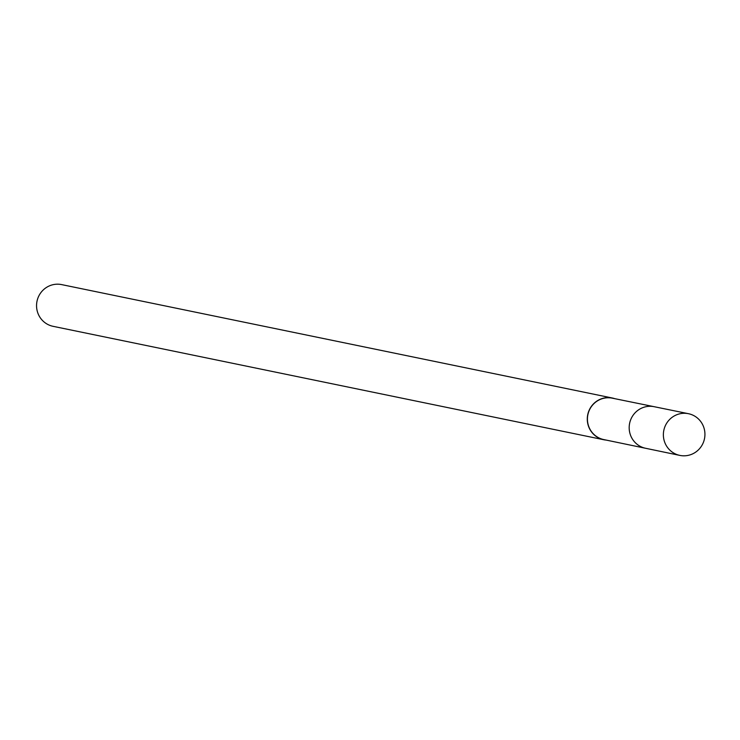 <?xml version="1.0" encoding="UTF-8"?>
<svg xmlns="http://www.w3.org/2000/svg" width="740" height="740" viewBox="0 0 740 740"><rect width="100%" height="100%" fill="white"/><g stroke="black" fill="none" stroke-linecap="round" stroke-linejoin="round"><path stroke-width="1.11" d="M688.404 413.688L654.141 406.695A21.22 20.692 101.6 0 0 631.091 418.785A21.22 20.692 101.6 0 0 637.196 444.37A21.22 20.692 101.6 0 0 645.576 448.274L603.766 439.579A21.136 20.609 -78.4 0 1 595.423 435.694A21.136 20.609 -78.4 0 1 589.336 410.21A21.136 20.609 -78.4 0 1 612.295 398.166L654.141 406.695A21.22 20.692 101.6 0 0 631.091 418.785A21.22 20.692 101.6 0 0 637.196 444.37A21.22 20.692 101.6 0 0 645.576 448.274L679.82 455.396A21.294 20.766 -78.4 0 1 671.411 451.483A21.294 20.766 -78.4 0 1 665.288 425.815A21.294 20.766 -78.4 0 1 688.404 413.688A21.294 20.766 -78.4 0 1 696.895 417.61A21.294 20.766 -78.4 0 1 703 443.315A21.294 20.766 -78.4 0 1 679.82 455.396M606.199 440.078A21.294 20.766 -78.4 0 1 603.775 439.736A21.294 20.766 -78.4 0 1 587.736 414.687A21.294 20.766 -78.4 0 1 612.369 398.028A21.294 20.766 -78.4 0 1 614.727 398.666M603.775 439.736L53.04 326.312A21.294 20.766 -78.4 0 1 37 301.272A21.294 20.766 -78.4 0 1 61.633 284.604L612.369 398.028"/></g></svg>
